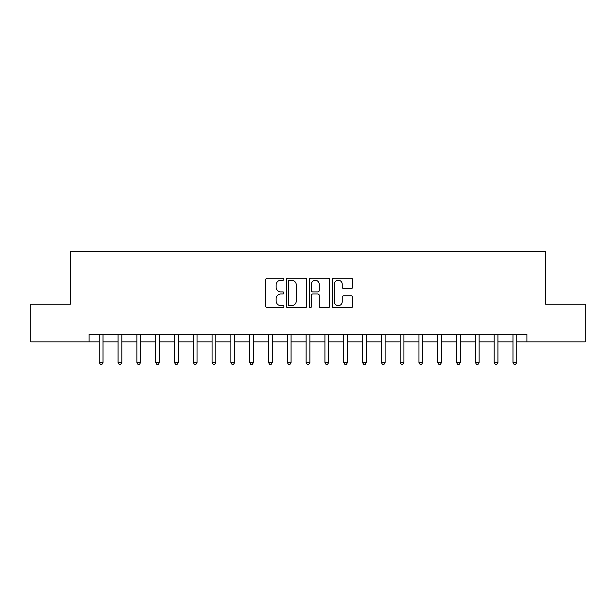 <?xml version="1.0" encoding="UTF-8"?>
<svg xmlns="http://www.w3.org/2000/svg" width="616" height="616" viewBox="0 0 616 616"><rect width="100%" height="100%" fill="white"/><g stroke="black" fill="none" stroke-linecap="round" stroke-linejoin="round"><path stroke-width="0.92" d="M283.93 279.225A1.032 1.032 0 0 0 282.898 278.186L267.205 278.186A1.478 1.478 0 0 0 265.727 279.664L265.727 306.244A1.478 1.478 0 0 0 267.205 307.723L282.898 307.723A1.032 1.032 0 0 0 283.93 306.691A1.032 1.032 0 0 0 282.898 305.651L280.865 305.651A4.728 4.728 0 0 1 276.137 300.931L276.137 298.714A4.728 4.728 0 0 1 280.865 293.986L282.898 293.986A1.032 1.032 0 0 0 283.93 292.954A1.032 1.032 0 0 0 282.898 291.922L280.865 291.922A4.728 4.728 0 0 1 276.137 287.195L276.137 284.977A4.728 4.728 0 0 1 280.865 280.257L282.898 280.257A1.032 1.032 0 0 0 283.93 279.225M351.159 288.596A1.478 1.478 0 0 0 352.637 287.125L352.637 279.664A1.478 1.478 0 0 0 351.159 278.186L333.733 278.186A1.478 1.478 0 0 0 332.255 279.664L332.255 306.244A1.478 1.478 0 0 0 333.733 307.723L351.159 307.723A1.478 1.478 0 0 0 352.637 306.244L352.637 297.235A1.478 1.478 0 0 0 351.159 295.765L343.697 295.765A1.478 1.478 0 0 0 342.226 297.235L342.226 301.701A3.95 3.95 0 0 1 338.276 305.651A3.95 3.95 0 0 1 334.326 301.701L334.326 284.207A3.95 3.95 0 0 1 338.276 280.257A3.95 3.95 0 0 1 342.226 284.207L342.226 287.125A1.478 1.478 0 0 0 343.697 288.596L351.159 288.596M89.097 341.849L30.8 341.849L30.8 304.242L70.293 304.242L70.293 251.582L545.707 251.582L545.707 304.242L585.2 304.242L585.2 341.849L526.903 341.849L526.903 334.326L89.097 334.326L89.097 341.849L99.253 341.849M306.706 279.664A1.478 1.478 0 0 0 305.228 278.186L287.803 278.186A1.478 1.478 0 0 0 286.332 279.664L286.332 306.244A1.478 1.478 0 0 0 287.803 307.723L305.228 307.723A1.478 1.478 0 0 0 306.706 306.244L306.706 279.664M310.772 278.186L328.197 278.186A1.478 1.478 0 0 1 329.668 279.664L329.668 306.244A1.478 1.478 0 0 1 328.197 307.723L320.736 307.723A1.478 1.478 0 0 1 319.257 306.244L319.257 295.464A1.478 1.478 0 0 0 317.787 293.986L312.836 293.986A1.478 1.478 0 0 0 311.357 295.464L311.357 306.691A1.032 1.032 0 0 1 310.325 307.723A1.032 1.032 0 0 1 309.294 306.691L309.294 279.664A1.478 1.478 0 0 1 310.772 278.186M103.018 341.849L118.056 341.849M121.822 341.849L136.868 341.849M140.625 341.849L155.671 341.849M159.436 341.849L174.474 341.849M178.24 341.849L193.285 341.849M197.043 341.849L212.089 341.849M215.854 341.849L230.892 341.849M234.657 341.849L249.703 341.849M253.461 341.849L268.507 341.849M272.272 341.849L287.31 341.849M291.075 341.849L306.121 341.849M309.879 341.849L324.925 341.849M328.69 341.849L343.728 341.849M347.493 341.849L362.539 341.849M366.297 341.849L381.343 341.849M385.108 341.849L400.146 341.849M403.911 341.849L418.957 341.849M422.715 341.849L437.76 341.849M441.526 341.849L456.564 341.849M460.329 341.849L475.375 341.849M479.132 341.849L494.178 341.849M497.944 341.849L512.982 341.849M516.747 341.849L526.903 341.849M289.428 280.257A1.032 1.032 0 0 0 288.396 281.289L288.396 304.62A1.032 1.032 0 0 0 289.428 305.651L291.568 305.651A4.728 4.728 0 0 0 296.296 300.931L296.296 284.977A4.728 4.728 0 0 0 291.568 280.257L289.428 280.257M319.257 284.276A3.95 3.95 0 0 0 315.307 280.326A3.95 3.95 0 0 0 311.357 284.276L311.357 290.444A1.478 1.478 0 0 0 312.836 291.922L317.787 291.922A1.478 1.478 0 0 0 319.257 290.444L319.257 284.276M103.203 334.326L103.126 334.519A1.502 1.502 0 0 0 103.018 335.081L103.018 362.462L99.253 362.462L99.253 335.081A1.502 1.502 0 0 0 99.145 334.519L99.068 334.326M103.018 362.462L101.886 364.418L100.385 364.418L99.253 362.462M122.006 334.326L121.93 334.519A1.502 1.502 0 0 0 121.822 335.081L121.822 362.462L118.056 362.462L118.056 335.081A1.502 1.502 0 0 0 117.949 334.519L117.872 334.326M121.822 362.462L120.69 364.418L119.188 364.418L118.056 362.462M140.81 334.326L140.733 334.519A1.502 1.502 0 0 0 140.625 335.081L140.625 362.462L136.868 362.462L136.868 335.081A1.502 1.502 0 0 0 136.76 334.519L136.683 334.326M140.625 362.462L139.501 364.418L137.992 364.418L136.868 362.462M159.621 334.326L159.544 334.519A1.502 1.502 0 0 0 159.436 335.081L159.436 362.462L155.671 362.462L155.671 335.081A1.502 1.502 0 0 0 155.563 334.519L155.486 334.326M159.436 362.462L158.304 364.418L156.803 364.418L155.671 362.462M178.424 334.326L178.347 334.519A1.502 1.502 0 0 0 178.24 335.081L178.24 362.462L174.474 362.462L174.474 335.081A1.502 1.502 0 0 0 174.367 334.519L174.29 334.326M178.24 362.462L177.108 364.418L175.606 364.418L174.474 362.462M197.228 334.326L197.151 334.519A1.502 1.502 0 0 0 197.043 335.081L197.043 362.462L193.285 362.462L193.285 335.081A1.502 1.502 0 0 0 193.178 334.519L193.101 334.326M197.043 362.462L195.919 364.418L194.41 364.418L193.285 362.462M216.039 334.326L215.962 334.519A1.502 1.502 0 0 0 215.854 335.081L215.854 362.462L212.089 362.462L212.089 335.081A1.502 1.502 0 0 0 211.981 334.519L211.904 334.326M215.854 362.462L214.722 364.418L213.221 364.418L212.089 362.462M234.842 334.326L234.765 334.519A1.502 1.502 0 0 0 234.657 335.081L234.657 362.462L230.892 362.462L230.892 335.081A1.502 1.502 0 0 0 230.784 334.519L230.707 334.326M234.657 362.462L233.526 364.418L232.024 364.418L230.892 362.462M253.646 334.326L253.569 334.519A1.502 1.502 0 0 0 253.461 335.081L253.461 362.462L249.703 362.462L249.703 335.081A1.502 1.502 0 0 0 249.595 334.519L249.519 334.326M253.461 362.462L252.337 364.418L250.828 364.418L249.703 362.462M272.457 334.326L272.38 334.519A1.502 1.502 0 0 0 272.272 335.081L272.272 362.462L268.507 362.462L268.507 335.081A1.502 1.502 0 0 0 268.399 334.519L268.322 334.326M272.272 362.462L271.14 364.418L269.639 364.418L268.507 362.462M291.26 334.326L291.183 334.519A1.502 1.502 0 0 0 291.075 335.081L291.075 362.462L287.31 362.462L287.31 335.081A1.502 1.502 0 0 0 287.202 334.519L287.125 334.326M291.075 362.462L289.944 364.418L288.442 364.418L287.31 362.462M310.064 334.326L309.987 334.519A1.502 1.502 0 0 0 309.879 335.081L309.879 362.462L306.121 362.462L306.121 335.081A1.502 1.502 0 0 0 306.013 334.519L305.936 334.326M309.879 362.462L308.755 364.418L307.245 364.418L306.121 362.462M328.875 334.326L328.798 334.519A1.502 1.502 0 0 0 328.69 335.081L328.69 362.462L324.925 362.462L324.925 335.081A1.502 1.502 0 0 0 324.817 334.519L324.74 334.326M328.69 362.462L327.558 364.418L326.056 364.418L324.925 362.462M347.678 334.326L347.601 334.519A1.502 1.502 0 0 0 347.493 335.081L347.493 362.462L343.728 362.462L343.728 335.081A1.502 1.502 0 0 0 343.62 334.519L343.543 334.326M347.493 362.462L346.361 364.418L344.86 364.418L343.728 362.462M366.481 334.326L366.405 334.519A1.502 1.502 0 0 0 366.297 335.081L366.297 362.462L362.539 362.462L362.539 335.081A1.502 1.502 0 0 0 362.431 334.519L362.354 334.326M366.297 362.462L365.173 364.418L363.663 364.418L362.539 362.462M385.293 334.326L385.216 334.519A1.502 1.502 0 0 0 385.108 335.081L385.108 362.462L381.343 362.462L381.343 335.081A1.502 1.502 0 0 0 381.235 334.519L381.158 334.326M385.108 362.462L383.976 364.418L382.474 364.418L381.343 362.462M404.096 334.326L404.019 334.519A1.502 1.502 0 0 0 403.911 335.081L403.911 362.462L400.146 362.462L400.146 335.081A1.502 1.502 0 0 0 400.038 334.519L399.961 334.326M403.911 362.462L402.779 364.418L401.278 364.418L400.146 362.462M422.899 334.326L422.822 334.519A1.502 1.502 0 0 0 422.715 335.081L422.715 362.462L418.957 362.462L418.957 335.081A1.502 1.502 0 0 0 418.849 334.519L418.772 334.326M422.715 362.462L421.59 364.418L420.081 364.418L418.957 362.462M441.71 334.326L441.633 334.519A1.502 1.502 0 0 0 441.526 335.081L441.526 362.462L437.76 362.462L437.76 335.081A1.502 1.502 0 0 0 437.653 334.519L437.576 334.326M441.526 362.462L440.394 364.418L438.892 364.418L437.76 362.462M460.514 334.326L460.437 334.519A1.502 1.502 0 0 0 460.329 335.081L460.329 362.462L456.564 362.462L456.564 335.081A1.502 1.502 0 0 0 456.456 334.519L456.379 334.326M460.329 362.462L459.197 364.418L457.696 364.418L456.564 362.462M479.317 334.326L479.24 334.519A1.502 1.502 0 0 0 479.132 335.081L479.132 362.462L475.375 362.462L475.375 335.081A1.502 1.502 0 0 0 475.267 334.519L475.19 334.326M479.132 362.462L478.008 364.418L476.499 364.418L475.375 362.462M498.128 334.326L498.051 334.519A1.502 1.502 0 0 0 497.944 335.081L497.944 362.462L494.178 362.462L494.178 335.081A1.502 1.502 0 0 0 494.07 334.519L493.993 334.326M497.944 362.462L496.812 364.418L495.31 364.418L494.178 362.462M516.932 334.326L516.855 334.519A1.502 1.502 0 0 0 516.747 335.081L516.747 362.462L512.982 362.462L512.982 335.081A1.502 1.502 0 0 0 512.874 334.519L512.797 334.326M516.747 362.462L515.615 364.418L514.114 364.418L512.982 362.462"/></g></svg>
